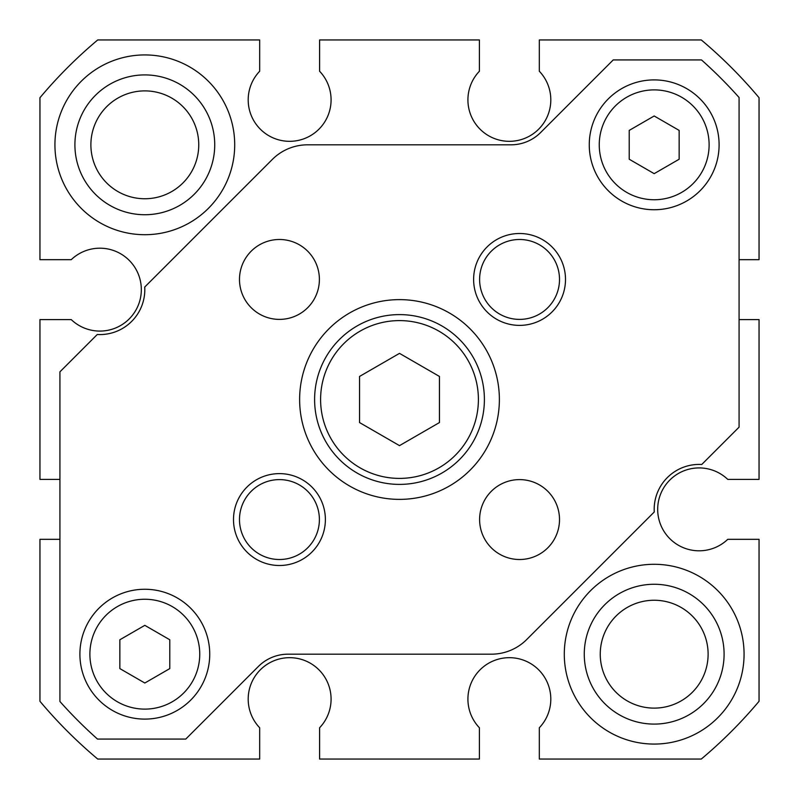 <?xml version="1.0" encoding="UTF-8"?>
<svg xmlns="http://www.w3.org/2000/svg" width="799" height="799" viewBox="0 0 799 799"><rect width="100%" height="100%" fill="white"/><g stroke="black" fill="none" stroke-linecap="round" stroke-linejoin="round"><path stroke-width="1.2" d="M629.212 159.231L654.181 173.653L679.15 159.231L679.15 130.407L654.181 115.985L629.212 130.407L629.212 159.231M654.181 509.363A44.944 44.944 0 0 1 701.742 464.499L739.075 427.165L739.075 97.508A454.431 454.431 0 0 0 701.492 59.925L613.233 59.925L540.623 132.534A41.947 41.947 0 0 1 510.961 144.819L307.635 144.819A49.938 49.938 0 0 0 272.319 159.44L144.739 287.021A44.944 44.944 0 0 1 97.258 334.501L59.925 371.835L59.925 701.492A454.431 454.431 0 0 0 97.508 739.075L185.768 739.075L258.377 666.466A41.947 41.947 0 0 1 288.039 654.181L491.365 654.181A49.938 49.938 0 0 0 526.681 639.56L654.261 511.979A44.944 44.944 0 0 1 654.181 509.363M478.401 399.5A78.901 78.901 0 0 0 399.5 320.599A78.901 78.901 0 0 0 320.599 399.5A78.901 78.901 0 0 0 399.5 478.401A78.901 78.901 0 0 0 478.401 399.5M314.606 399.5A84.894 84.894 0 0 1 399.5 314.606A84.894 84.894 0 0 1 484.394 399.5A84.894 84.894 0 0 1 399.5 484.394A84.894 84.894 0 0 1 314.606 399.5M119.85 668.593L144.819 683.015L169.787 668.593L169.787 639.769L144.819 625.347L119.85 639.769L119.85 668.593M439.45 376.439L399.5 353.368L359.55 376.439L359.55 422.561L399.5 445.632L439.45 422.561L439.45 376.439M559.51 519.56A39.95 39.95 0 0 0 519.56 479.61A39.95 39.95 0 0 0 479.61 519.56A39.95 39.95 0 0 0 519.56 559.51A39.95 39.95 0 0 0 559.51 519.56M319.39 279.44A39.95 39.95 0 0 0 279.44 239.49A39.95 39.95 0 0 0 239.49 279.44A39.95 39.95 0 0 0 279.44 319.39A39.95 39.95 0 0 0 319.39 279.44M325.383 519.56A45.943 45.943 0 0 1 279.44 565.502A45.943 45.943 0 0 1 233.498 519.56A45.943 45.943 0 0 1 279.44 473.617A45.943 45.943 0 0 1 325.383 519.56M565.502 279.44A45.943 45.943 0 0 1 519.56 325.383A45.943 45.943 0 0 1 473.617 279.44A45.943 45.943 0 0 1 519.56 233.498A45.943 45.943 0 0 1 565.502 279.44M209.738 654.181A64.919 64.919 0 0 0 144.819 589.263A64.919 64.919 0 0 0 79.9 654.181A64.919 64.919 0 0 0 144.819 719.1A64.919 64.919 0 0 0 209.738 654.181M719.1 144.819A64.919 64.919 0 0 0 654.181 79.9A64.919 64.919 0 0 0 589.263 144.819A64.919 64.919 0 0 0 654.181 209.738A64.919 64.919 0 0 0 719.1 144.819M499.375 399.5A99.875 99.875 0 0 0 399.5 299.625A99.875 99.875 0 0 0 299.625 399.5A99.875 99.875 0 0 0 399.5 499.375A99.875 99.875 0 0 0 499.375 399.5M319.39 519.56A39.95 39.95 0 0 0 279.44 479.61A39.95 39.95 0 0 0 239.49 519.56A39.95 39.95 0 0 0 279.44 559.51A39.95 39.95 0 0 0 319.39 519.56M709.113 144.819A54.931 54.931 0 0 0 654.181 89.888A54.931 54.931 0 0 0 599.25 144.819A54.931 54.931 0 0 0 654.181 199.75A54.931 54.931 0 0 0 709.113 144.819M89.888 654.181A54.931 54.931 0 0 0 144.819 709.113A54.931 54.931 0 0 0 199.75 654.181A54.931 54.931 0 0 0 144.819 599.25A54.931 54.931 0 0 0 89.888 654.181M559.51 279.44A39.95 39.95 0 0 0 519.56 239.49A39.95 39.95 0 0 0 479.61 279.44A39.95 39.95 0 0 0 519.56 319.39A39.95 39.95 0 0 0 559.51 279.44M59.925 539.325L39.95 539.325L39.95 701.282A469.413 469.413 0 0 0 97.718 759.05L259.675 759.05L259.675 727.759A41.448 41.448 0 0 1 289.637 657.677A41.448 41.448 0 0 1 319.6 727.759L319.6 759.05L479.4 759.05L479.4 727.759A41.448 41.448 0 0 1 509.363 657.677A41.448 41.448 0 0 1 539.325 727.759L539.325 759.05L701.282 759.05A469.413 469.413 0 0 0 759.05 701.282L759.05 539.325L727.759 539.325A41.448 41.448 0 0 1 669.602 538.446A41.448 41.448 0 0 1 669.602 480.279A41.448 41.448 0 0 1 727.759 479.4L759.05 479.4L759.05 319.6L739.075 319.6M198.751 144.819A53.933 53.933 0 0 1 144.819 198.751A53.933 53.933 0 0 1 90.886 144.819A53.933 53.933 0 0 1 144.819 90.886A53.933 53.933 0 0 1 198.751 144.819M59.925 479.4L39.95 479.4L39.95 319.6L71.241 319.6A41.448 41.448 0 0 0 141.323 289.637A41.448 41.448 0 0 0 71.241 259.675L39.95 259.675L39.95 97.718A469.413 469.413 0 0 1 97.718 39.95L259.675 39.95L259.675 71.241A41.448 41.448 0 0 0 289.637 141.323A41.448 41.448 0 0 0 319.6 71.241L319.6 39.95L479.4 39.95L479.4 71.241A41.448 41.448 0 0 0 509.363 141.323A41.448 41.448 0 0 0 539.325 71.241L539.325 39.95L701.282 39.95A469.413 469.413 0 0 1 759.05 97.718L759.05 259.675L739.075 259.675M584.269 654.181A69.913 69.913 0 0 0 654.181 724.094A69.913 69.913 0 0 0 724.094 654.181A69.913 69.913 0 0 0 654.181 584.269A69.913 69.913 0 0 0 584.269 654.181M708.114 654.181A53.933 53.933 0 0 1 654.181 708.114A53.933 53.933 0 0 1 600.249 654.181A53.933 53.933 0 0 1 654.181 600.249A53.933 53.933 0 0 1 708.114 654.181M214.731 144.819A69.913 69.913 0 0 0 144.819 74.906A69.913 69.913 0 0 0 74.906 144.819A69.913 69.913 0 0 0 144.819 214.731A69.913 69.913 0 0 0 214.731 144.819M744.069 654.181A89.888 89.888 0 0 0 654.181 564.294A89.888 89.888 0 0 0 564.294 654.181A89.888 89.888 0 0 0 654.181 744.069A89.888 89.888 0 0 0 744.069 654.181M234.706 144.819A89.888 89.888 0 0 0 144.819 54.931A89.888 89.888 0 0 0 54.931 144.819A89.888 89.888 0 0 0 144.819 234.706A89.888 89.888 0 0 0 234.706 144.819"/></g></svg>
